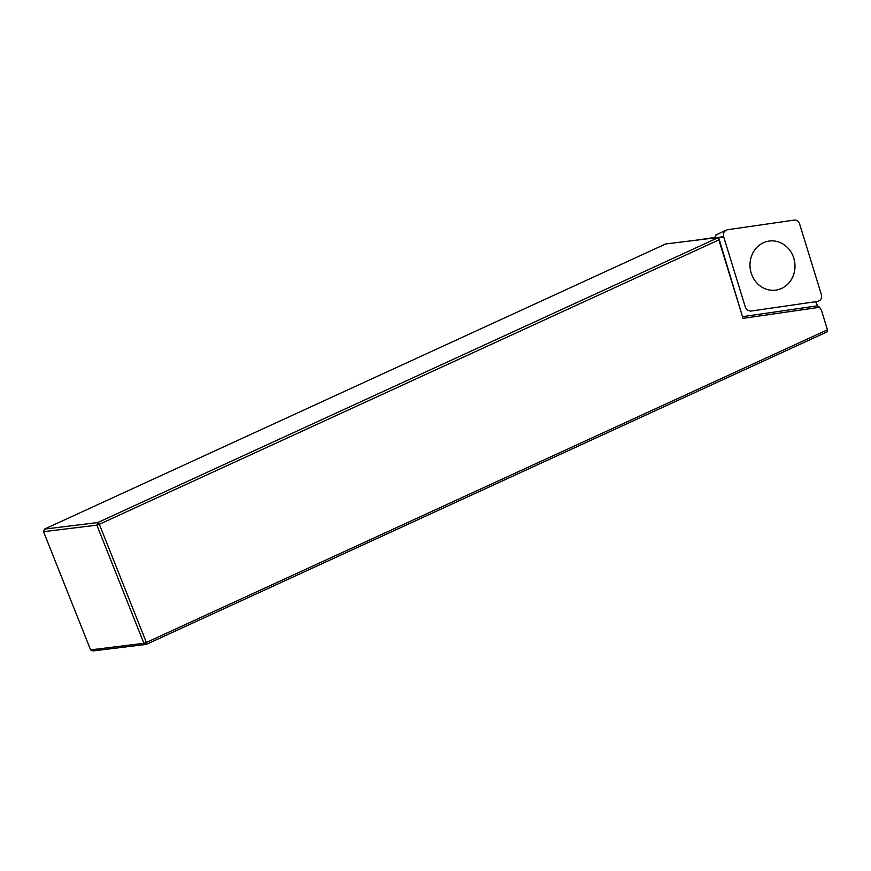 <?xml version="1.0" encoding="UTF-8"?>
<svg xmlns="http://www.w3.org/2000/svg" width="871" height="871" viewBox="0 0 871 871"><rect width="100%" height="100%" fill="white"/><g stroke="black" fill="none" stroke-linecap="round" stroke-linejoin="round"><path stroke-width="1.31" d="M718.412 237.663L718.869 239.895L99.338 524.277L146.361 642.45L827.45 329.815L821.407 310.185A39.609 35.951 83 0 1 819.611 307.278L743.028 318.351L718.586 237.445L665.684 243.956L44.465 529.111L97.781 522.546L718.477 237.5M827.45 329.815L827.21 331.818L146.263 644.388L92.957 650.942L90.584 649.875L143.889 643.31L96.866 525.137L43.55 531.691L90.584 649.875M718.869 239.895L743.028 318.351M742.843 316.619L817.521 305.819A39.609 35.951 -97 0 1 815.702 301.693M723.659 237.326L723.834 237.304A39.609 35.951 -97 0 1 718.586 237.445M817.521 305.819L819.611 307.278M714.144 237.576L694.71 240.385M99.338 524.277L97.781 522.546L96.866 525.137L99.338 524.277M146.361 642.45L143.889 643.31L146.263 644.388L146.361 642.45M43.55 531.691L44.465 529.111M723.572 236.444L745.456 307.507L747.383 310.261L750.66 311.099L817.684 301.41C820.82 300.495 822.061 298.263 821.407 294.736L799.524 223.673C798.555 221.114 796.813 219.917 794.319 220.08L727.296 229.77L724.563 231.305L723.703 232.742L723.572 236.444L718.717 237.456M714.264 238.382L716.158 235.007M765.228 242.007A24.758 22.472 -97 0 1 769.463 241.017A24.758 22.472 -97 0 1 794.788 262.846A24.758 22.472 -97 0 1 775.517 290.163A24.758 22.472 -97 0 1 750.584 270.696A24.758 22.472 -97 0 1 765.228 242.007M715.494 235.203L726.066 230.151"/></g></svg>
